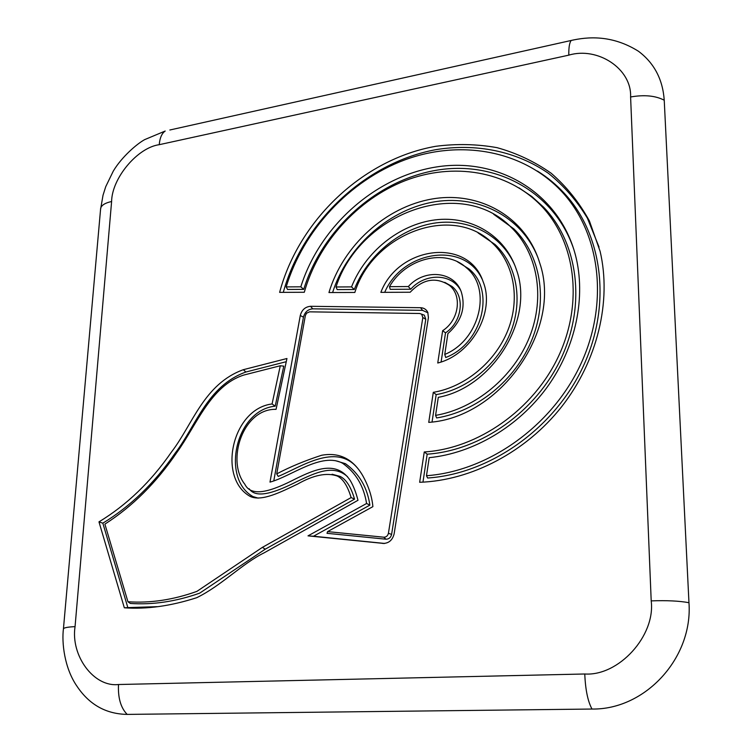 <?xml version="1.0" encoding="UTF-8"?>
<svg xmlns="http://www.w3.org/2000/svg" width="752" height="752" viewBox="0 0 752 752"><rect width="100%" height="100%" fill="white"/><g stroke="black" fill="none" stroke-linecap="round" stroke-linejoin="round"><path stroke-width="1.13" d="M127.173 714.4C106.051 714.033 89.338 704.68 77.052 686.35C64.24 667.983 61.655 642.217 63.45 628.719L63.45 628.719C64.193 627.676 68.056 626.971 75.059 626.632C70.538 655.424 93.671 687.422 118.496 684.517C117.885 697.903 120.771 707.858 127.173 714.4L591.993 709.042C645.329 709.907 693.043 657.84 688.964 602.7L664.232 100.213C662.775 79.392 654.193 63.083 638.495 51.277C611.592 34.385 586.936 36.904 571.229 40.458L571.229 40.458C569.471 42.62 568.672 47.517 568.813 55.14L159.236 144.685C137.437 147.608 111.898 178.186 111.606 201.517L75.059 626.632M382.806 543.461C388.746 543.414 392.525 540.199 394.133 533.835L428.405 317.617L427.803 312.428C426.375 309.439 423.968 307.869 420.584 307.709L310.538 306.299C305.237 306.797 301.815 309.862 300.283 315.502L269.996 482.107C290.883 476.589 321.781 451.755 342.63 463.279C355.809 472.67 363.799 486.074 366.581 503.492L308.01 535.866L384.187 543.489M437.749 363.009C471.579 354.671 495.399 312.005 483.198 281.906C468.628 236.908 398.438 245.895 380.85 292.349L410.188 292.237C422.897 278.945 435.944 276.642 449.339 285.309C462.48 295.461 458.936 320.399 442.655 330.683L437.749 363.009M243.31 369.702C203.811 384.046 192.719 424.476 171.465 452.027C150.964 481.731 126.797 505.006 98.973 521.86L124.324 607.795C146.631 609.421 170.77 606.056 196.714 597.699C221.276 585.761 242.21 563.568 264.149 552.823L357.99 500.296C356.025 492.579 353.487 486.036 350.376 480.697C336.821 459.989 315.379 469.126 295.339 478.996C272.929 490.539 251.676 498.238 244.823 484.232C225.91 460.544 243.056 408.392 276.059 409.342L286.944 358.507L243.31 369.702L245.923 372.005C207.242 385.917 196.159 425.745 175.009 453.362C154.602 483 130.538 506.275 102.836 523.185L98.973 521.86M419.654 482.286C471.025 480.594 525.798 452.225 561.725 406.616C597.52 360.913 611.78 301.138 600.115 251.337L589.418 220.966C579.284 202.476 566.538 186.571 551.169 173.242C534.625 161.595 516.568 153.07 497.016 147.655C476.947 144.064 456.558 143.613 435.831 146.292C363.075 158.963 298.741 220.383 279.631 292.368L304.297 292.265C318.181 242.99 357.238 199.412 405.093 180.696C452.901 162.169 507.196 170.582 541.083 205.634C575.383 241.119 583.74 302.464 558.576 356.166C533.488 409.878 477.821 448.709 424.26 451.952L419.654 482.286M354.85 292.453C372.541 233.919 452.215 203.134 492.513 243.197C513.804 263.068 520.506 298.083 508.004 329.987C495.512 361.881 465.009 387.092 433.302 392.328L428.743 422.37C500.606 417.774 562.637 328.897 539.701 262.918C525.733 216.595 479.25 190.867 432.391 198.942C385.438 206.875 342.912 245.904 328.953 292.547L354.85 292.453M63.412 629.114L100.655 208.313C101.52 205.174 105.167 202.908 111.606 201.517M118.496 684.517L584.774 673.989C585.413 689.65 587.82 701.334 591.993 709.042M100.552 209.47L103.033 195.191L105.75 186.637L113.289 171.108C121.768 156.839 136.977 143.82 144.666 139.628L165.196 131.036C161.83 133.33 159.838 137.879 159.236 144.685M584.774 673.989C618.595 676.349 655.631 635.844 651.204 600.886C666.686 600.322 679.282 600.923 688.964 602.7M169.849 130.002L573.795 39.884M651.204 600.886L630.599 96.97C644.267 94.583 655.481 95.654 664.232 100.213M478.075 232.923L495.06 244.494C516.455 264.45 523.289 299.55 510.881 331.613C498.482 363.658 468.017 389.113 436.179 394.631L433.302 392.328M538.112 258.077C521.55 215.58 476.307 193.593 431.61 202.344C386.829 211.039 346.644 248.113 332.6 292.537M436.179 394.631L432.043 421.975M511.388 227.536L513.898 228.909C540.284 254.571 548.283 299.108 532.002 339.528C515.75 379.929 476.787 411.56 436.639 417.943L435.577 415.386C475.32 408.609 513.635 377.025 529.54 336.981C545.454 296.918 537.473 252.935 511.388 227.536C460.675 175.282 359.447 213.342 336.012 286.982L337.197 289.595L354.277 289.511C367.258 256 398.908 229.144 433.161 223.325C467.359 217.516 501.264 234.06 514.894 265.465M513.898 228.909L493.632 214.254M354.277 289.511L351.532 286.888C365.34 251.939 399.209 224.416 435.032 219.904C470.808 215.354 505.128 235.273 516.427 269.742C534.634 319.083 493.011 387.224 438.294 397.347L435.577 415.386M336.012 286.982L351.532 286.888M599.043 247.07L587.425 218.221C576.887 200.765 563.934 185.838 548.565 173.421C516.229 150.955 475.659 143.059 435.464 149.733C364.786 162.977 302.558 222.451 283.288 292.349M518.974 187.84L531.908 196.582L543.536 207.11C577.903 242.642 586.4 303.987 561.377 357.783C536.43 411.588 480.848 450.645 427.183 454.17L422.953 482.145M427.183 454.17L424.26 451.952M562.064 191.92L564.47 193.461C603.029 235.056 611.987 305.791 582.64 367.625C553.378 429.458 489.223 473.995 427.606 478.009L426.487 475.725C487.813 471.278 551.385 426.666 580.328 365.087C609.336 303.517 600.359 233.27 562.064 191.92C523.26 150.052 460.309 139.355 404.764 159.903C349.135 180.706 303.357 230.225 286.174 286.907L287.555 289.464L303.714 289.388C321.856 230.554 375.154 181.364 434.788 170.535C494.252 159.574 554.666 190.914 574.058 250.143M564.47 193.461C556.414 184.719 547.4 177.256 537.436 171.08M303.714 289.388L300.819 286.813C319.75 226.408 375.427 176.372 436.809 166.897C498.031 157.224 558.943 192.399 575.43 255.022C586.306 296.814 575.938 347.255 547.249 387.045C518.438 426.751 473.205 453.277 429.213 457.667L426.487 475.725M286.174 286.907L300.819 286.813M286.268 361.693L245.923 372.005M347.527 476.702C333.559 463.928 315.586 472.707 297.068 481.487C277.375 491.432 256.545 499.779 249.109 488.734M102.836 523.185L127.84 607.607L124.324 607.795M127.84 607.607L157.112 606.667M258.18 498.134L253.01 496.593C220.759 478.648 235.564 409.934 275.185 406.174L283.777 366.149L280.289 365.754L243.733 375.069C210.616 385.729 196.864 424.692 176.852 452.507C156.482 482.54 132.502 506.416 104.895 524.125L127.943 601.76L130.34 603.442C152.712 605.003 175.827 601.572 199.684 593.149L265.268 549.176L354.559 499.14C350.987 486.939 346.174 479.362 340.101 476.401L332.093 474.249M354.559 499.14L351.128 497.57C347.603 485.961 342.987 478.78 337.272 476.035C326.735 472.35 313.462 475.057 297.454 484.147C281.991 491.423 261.536 502.157 250.002 496.32C217.225 477.896 231.851 408.872 272.074 403.956L280.289 365.754M275.185 406.174L272.074 403.956M265.268 549.176L262.382 547.371L351.128 497.57M127.943 601.76C150.381 603.292 173.374 599.833 196.902 591.373L262.382 547.371M482.088 279.124C464.435 240.734 402.339 250.623 384.704 292.331M444.742 282.338L451.971 286.427C465.366 296.796 461.982 322.119 445.513 332.845L441.114 361.966M445.513 332.845L442.655 330.683M466.24 267.637L468.844 268.831C495.775 290.093 482.239 343.758 445.729 357.501L444.761 354.446C479.926 340.092 492.306 288.279 466.24 267.637C445.118 248.038 405.441 258.491 389.48 286.662L390.222 289.332L410.714 289.229C424.974 272.929 451.482 273.136 460.609 290.244M468.844 268.831L457.366 261.734M410.714 289.229L408.327 286.55C424.213 268.624 453.898 271.021 461.192 291.616C466.014 307.295 461.587 321.283 447.901 333.568L444.761 354.446M389.48 286.662L408.327 286.55M335.289 460.638L345.459 463.693C359.099 473.478 367.249 487.287 369.89 505.118L313.509 536.232L384.657 543.452M313.509 536.232L308.01 535.866M369.89 505.118L366.581 503.492M427.973 312.841L422.539 310.35L312.747 308.837C307.944 309.279 304.842 312.061 303.451 317.175L273.775 480.951M357.172 467.716C335.74 442.42 300.396 467.359 278.212 476.42L276.727 473.882C290.093 466.851 305.049 460.647 321.602 455.27C339.171 452.074 352.829 458.776 362.567 475.367C368.518 485.98 371.958 496.405 372.889 506.641L327.581 531.617L327.007 533.318L385.973 539.203C388.916 539.175 390.796 537.577 391.595 534.418L425.792 319.271L424.316 315.163L422.116 314.345M327.581 531.617L383.811 537.201C386.227 537.172 387.759 535.866 388.417 533.281L422.831 317.523L421.637 314.167L419.654 313.49L309.542 311.836L306.543 313.227L305.359 315.586L276.727 473.882M630.599 96.97C631.868 68.714 597.577 46.483 568.813 55.14M303.451 317.175L300.283 315.502M312.747 308.837L310.538 306.299M422.539 310.35L420.584 307.709M425.792 319.271L422.831 317.523M391.595 534.418L388.417 533.281M385.973 539.203L383.811 537.201M492.513 243.197L495.06 244.494M541.083 205.634L543.536 207.11M337.272 476.035L340.101 476.401M250.002 496.32L253.01 496.593M449.339 285.309L451.971 286.427M345.459 463.693L342.63 463.279M421.637 314.167L424.316 315.163"/></g></svg>

